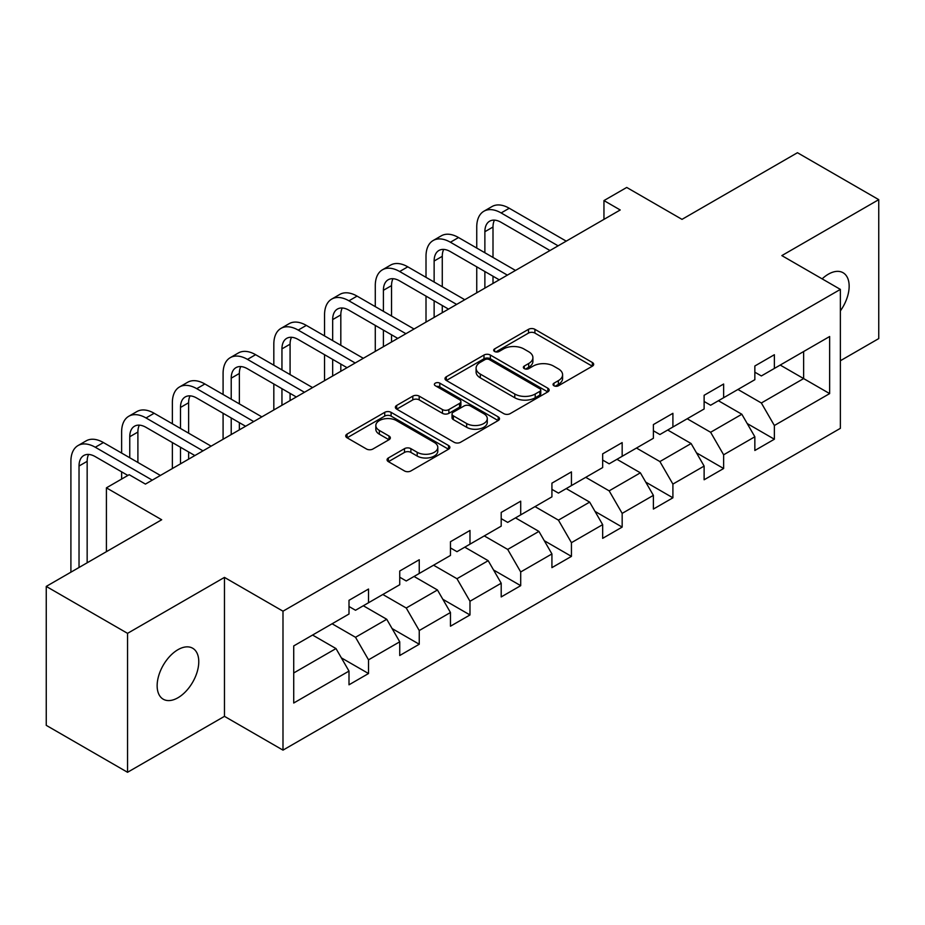 <?xml version="1.0" encoding="UTF-8"?>
<svg xmlns="http://www.w3.org/2000/svg" width="925" height="925" viewBox="0 0 925 925"><rect width="100%" height="100%" fill="white"/><g stroke="black" fill="none" stroke-linecap="round" stroke-linejoin="round"><path stroke-width="1.39" d="M553.971 385.76A3.157 1.827 0 0 0 558.446 385.76L592.358 366.184A4.509 2.602 0 0 0 593.677 364.346A4.509 2.602 0 0 0 592.358 362.496L534.904 329.323A4.509 2.602 0 0 0 528.51 329.323L494.597 348.91A3.157 1.827 0 0 0 493.672 350.193A3.157 1.827 0 0 0 494.597 351.488A3.157 1.827 0 0 0 499.072 351.488L503.454 348.956A14.442 8.337 0 0 1 523.885 348.956L528.672 351.72A14.442 8.337 0 0 1 532.904 357.617A14.442 8.337 0 0 1 528.672 363.513L524.29 366.046A3.157 1.827 0 0 0 523.365 367.341A3.157 1.827 0 0 0 524.29 368.624A3.157 1.827 0 0 0 528.753 368.624L533.147 366.092A14.442 8.337 0 0 1 553.578 366.092L558.365 368.855A14.442 8.337 0 0 1 562.597 374.752A14.442 8.337 0 0 1 558.365 380.649L553.971 383.181A3.157 1.827 0 0 0 553.046 384.476A3.157 1.827 0 0 0 553.971 385.76L553.971 383.181M177.958 697.751A29.438 16.997 120 0 0 197.187 671.816A29.438 16.997 120 0 0 192.666 648.228A29.438 16.997 120 0 0 177.958 649.685A29.438 16.997 120 0 0 158.73 675.62A29.438 16.997 120 0 0 163.239 699.207A29.438 16.997 120 0 0 177.958 697.751M840.374 310.881A29.438 16.997 120 0 0 843.057 272.725A29.438 16.997 120 0 0 828.349 274.182A29.438 16.997 120 0 0 822.14 278.864M388.384 457.956A4.509 2.602 0 0 0 387.066 459.806A4.509 2.602 0 0 0 388.384 461.644L404.502 470.952A4.509 2.602 0 0 0 410.885 470.952L448.556 449.203A4.509 2.602 0 0 0 449.874 447.365A4.509 2.602 0 0 0 448.556 445.515L391.102 412.342A4.509 2.602 0 0 0 384.719 412.342L347.048 434.091A4.509 2.602 0 0 0 345.73 435.941A4.509 2.602 0 0 0 347.048 437.779L366.52 449.018A4.509 2.602 0 0 0 372.902 449.018L389.02 439.71A4.509 2.602 0 0 0 390.35 437.872A4.509 2.602 0 0 0 389.02 436.033L379.366 430.449A12.071 6.972 0 0 1 375.828 425.523A12.071 6.972 0 0 1 383.285 419.083A12.071 6.972 0 0 1 396.443 420.597L434.276 442.428A12.071 6.972 0 0 1 437.803 447.365A12.071 6.972 0 0 1 430.356 453.805A12.071 6.972 0 0 1 417.198 452.29L410.885 448.648A4.509 2.602 0 0 0 404.502 448.648L388.384 457.956L388.384 461.644M840.374 360.738L878.75 338.585L878.75 199.65L797.454 152.718L682.003 219.364L626.722 187.451L603.956 200.586L620.224 209.975L145.433 484.087L129.176 474.698L106.41 487.845L106.41 551.682M127.546 633.347L127.546 772.282L224.463 716.343L224.463 577.397L127.546 633.347L46.25 586.415L161.69 519.757L106.41 487.845M224.463 577.397L282.992 611.194L840.374 289.398L840.374 428.333L282.992 750.129L282.992 611.194M878.75 199.65L781.845 255.601L840.374 289.398M503.778 413.637A4.509 2.602 0 0 0 510.161 413.637L547.831 391.888A4.509 2.602 0 0 0 549.149 390.049A4.509 2.602 0 0 0 547.831 388.211L490.366 355.038A4.509 2.602 0 0 0 483.983 355.038L446.324 376.776A4.509 2.602 0 0 0 444.994 378.626A4.509 2.602 0 0 0 446.324 380.464L503.778 413.637M436.577 386.442A3.157 1.827 0 0 1 439.78 386.893L439.78 383.135L498.193 416.863A4.509 2.602 0 0 1 499.512 418.701A4.509 2.602 0 0 1 498.193 420.551L460.523 442.289A4.509 2.602 0 0 1 454.14 442.289L396.686 409.127L396.686 405.439A4.509 2.602 0 0 0 395.368 407.278A4.509 2.602 0 0 0 396.686 409.127M396.686 405.439L412.804 396.131A4.509 2.602 0 0 1 419.187 396.131L442.485 409.578A4.509 2.602 0 0 0 448.879 409.578L459.563 403.404A4.509 2.602 0 0 0 460.893 401.566A4.509 2.602 0 0 0 459.563 399.727L435.305 385.713A3.157 1.827 0 0 1 434.38 384.43A3.157 1.827 0 0 1 436.334 382.742A3.157 1.827 0 0 1 439.78 383.135M127.546 772.282L46.25 725.35L46.25 586.415M341.36 657.86L368.52 673.527L368.52 659.826L399.739 641.8L399.739 655.513L419.245 644.239L419.245 630.538L450.463 612.512L450.463 626.213L469.981 614.952L469.981 601.25L501.2 583.224L501.2 596.926L520.706 585.664L520.706 571.962L551.924 553.936L551.924 567.638L571.442 556.376L571.442 542.674L602.661 524.648L602.661 538.35L622.167 527.088L622.167 513.375L653.385 495.361L653.385 509.062L672.903 497.8L672.903 484.087L704.122 466.073L704.122 479.774L723.628 468.512L723.628 454.799L754.846 436.773L754.846 450.487L774.364 439.225L774.364 425.512L829.644 393.599L829.644 336.515L803.628 351.535L803.628 378.579L829.644 393.599M368.52 673.527L349.002 684.801L349.002 671.087L293.722 703.012L293.722 645.928L349.002 614.015L349.002 600.313L368.52 589.04L368.52 602.753L399.739 584.727L399.739 571.014L419.245 559.752L419.245 573.465L450.463 555.439L450.463 541.726L469.981 530.464L469.981 544.166L501.2 526.152L501.2 512.438L520.706 501.177L520.706 514.878L551.924 496.852L551.924 483.151L571.442 471.889L571.442 485.59L602.661 467.564L602.661 453.863L622.167 442.601L622.167 456.303L653.385 438.277L653.385 424.575L672.903 413.313L672.903 427.015L704.122 408.989L704.122 395.287L723.628 384.025L723.628 397.727L754.846 379.701L754.846 365.999L774.364 354.726L774.364 368.439L829.644 336.515M363.317 605.748L386.731 619.276L355.512 637.29L332.098 623.774M349.002 606.499L355.512 610.257L368.52 602.753M355.512 637.29L368.52 659.826M386.731 619.276L399.739 641.8M414.042 576.46L437.456 589.977L406.237 608.003L382.823 594.486M399.739 577.212L406.237 580.969L419.245 573.465M406.237 608.003L419.245 630.538M437.456 589.977L450.463 612.512M464.778 547.172L488.192 560.689L456.973 578.715L433.559 565.198M450.463 547.924L456.973 551.682L469.981 544.166M456.973 578.715L469.981 601.25M488.192 560.689L501.2 583.224M515.502 517.884L538.917 531.401L507.698 549.427L484.284 535.91M501.2 518.636L507.698 522.394L520.706 514.878M507.698 549.427L520.706 571.962M538.917 531.401L551.924 553.936M566.239 488.597L589.653 502.113L558.434 520.139L535.02 506.623M551.924 489.348L558.434 493.106L571.442 485.59M558.434 520.139L571.442 542.674M589.653 502.113L602.661 524.648M616.963 459.309L640.378 472.825L609.159 490.851L585.745 477.335M602.661 460.06L609.159 463.818L622.167 456.303M609.159 490.851L622.167 513.375M640.378 472.825L653.385 495.361M667.7 430.021L691.114 443.538L659.895 461.563L636.481 448.047M653.385 430.772L659.895 434.53L672.903 427.015M659.895 461.563L672.903 484.087M691.114 443.538L704.122 466.073M718.424 400.733L741.838 414.25L710.62 432.276L687.206 418.759M704.122 401.485L710.62 405.231L723.628 397.727M710.62 432.276L723.628 454.799M741.838 414.25L754.846 436.773M780.214 365.063L803.628 378.579L761.356 402.988L737.942 389.46M754.846 372.197L761.356 375.943L774.364 368.439M761.356 402.988L774.364 425.512M224.463 716.343L282.992 750.129M603.956 200.586L603.956 219.364M293.722 672.972L335.995 648.564L312.581 635.047M335.995 648.564L349.002 671.087M747.203 423.546L774.364 439.225M696.479 452.834L723.628 468.512M645.743 482.122L672.903 497.8M595.018 511.409L622.167 527.088M544.282 540.697L571.442 556.376M493.557 569.985L520.706 585.664M442.821 599.273L469.981 614.952M392.096 628.561L419.245 644.239M555.231 386.211L558.365 384.407A14.442 8.337 0 0 0 562.597 378.51L562.597 374.752M532.904 357.617L532.904 361.374A14.442 8.337 0 0 1 528.672 367.271L525.55 369.075M592.301 366.219L534.904 333.081A4.509 2.602 0 0 0 528.51 333.081L495.858 351.928M547.762 391.922L490.366 358.784A4.509 2.602 0 0 0 483.983 358.784L446.382 380.499M539.842 391.333A3.157 1.827 0 0 0 540.767 390.049A3.157 1.827 0 0 0 539.842 388.754L489.417 359.64A3.157 1.827 0 0 0 484.943 359.64L480.318 362.311A14.442 8.337 0 0 0 476.086 368.208A14.442 8.337 0 0 0 480.318 374.105L514.786 394.015A14.442 8.337 0 0 0 535.217 394.015L539.842 391.333L539.842 395.091A3.157 1.827 0 0 0 540.767 393.807L540.767 390.049M476.086 368.208L476.086 371.966A14.442 8.337 0 0 0 480.318 377.863L480.318 374.105M539.842 395.091L535.217 397.762A14.442 8.337 0 0 1 514.786 397.762L480.318 377.863M396.744 409.162L412.804 399.889L412.804 396.131M460.893 401.566L460.893 405.323A4.509 2.602 0 0 1 459.563 407.162L448.879 413.336A4.509 2.602 0 0 1 442.485 413.336L419.187 399.889A4.509 2.602 0 0 0 412.804 399.889M439.78 386.893L498.136 420.586M466.674 423.546A12.071 6.972 0 0 0 479.832 425.049A12.071 6.972 0 0 0 487.278 418.609A12.071 6.972 0 0 0 483.752 413.683L470.42 405.994A4.509 2.602 0 0 0 464.038 405.994L453.342 412.168A4.509 2.602 0 0 0 452.024 414.007A4.509 2.602 0 0 0 453.342 415.845L466.674 423.546L466.674 427.304A12.071 6.972 0 0 0 479.832 428.807A12.071 6.972 0 0 0 487.278 422.367L487.278 418.609M452.024 414.007L452.024 417.765A4.509 2.602 0 0 0 453.342 419.603L453.342 415.845M466.674 427.304L453.342 419.603M437.803 447.365L437.803 451.123A12.071 6.972 0 0 1 430.356 457.563A12.071 6.972 0 0 1 417.198 456.048L410.885 452.406A4.509 2.602 0 0 0 404.502 452.406L388.442 461.679M375.828 425.523L375.828 429.281A12.071 6.972 0 0 0 379.366 434.207L379.366 430.449M388.962 439.745L379.366 434.207M448.498 449.238L391.102 416.1A4.509 2.602 0 0 0 384.719 416.1L347.106 437.814M476.745 248.05L476.745 227.03A34.491 19.911 60 0 1 483.891 211.235L492.019 206.541A34.491 19.911 60 0 1 509.259 208.252L566.239 241.148M483.891 211.235A34.491 19.911 60 0 1 501.13 212.947L558.11 245.83M549.982 250.525L501.13 222.335A22.998 13.274 -120 0 0 489.637 221.191A22.998 13.274 -120 0 0 484.873 231.713L484.873 252.745M494.447 220.127A22.998 13.274 -120 0 0 493.002 227.03L493.002 257.439M484.873 271.522L484.873 288.114M493.002 276.217L493.002 283.42M476.745 292.809L476.745 266.828M426.009 277.338L426.009 256.317A34.491 19.911 60 0 1 433.154 240.523L441.283 235.829A34.491 19.911 60 0 1 458.534 237.54L515.502 270.435M433.154 240.523A34.491 19.911 60 0 1 450.406 242.234L507.374 275.13M499.246 279.824L450.406 251.623A22.998 13.274 -120 0 0 438.901 250.478A22.998 13.274 -120 0 0 434.137 261.012L434.137 282.032M443.711 249.415A22.998 13.274 -120 0 0 442.277 256.317L442.277 286.727M434.137 300.81L434.137 317.402M442.277 305.504L442.277 312.708M426.009 322.097L426.009 296.116M375.284 306.626L375.284 285.605A34.491 19.911 60 0 1 382.43 269.811L390.558 265.117A34.491 19.911 60 0 1 407.798 266.828L464.778 299.723M382.43 269.811A34.491 19.911 60 0 1 399.669 271.522L456.649 304.417M448.521 309.112L399.669 280.911A22.998 13.274 -120 0 0 388.176 279.766A22.998 13.274 -120 0 0 383.413 290.3L383.413 311.32M392.986 278.714A22.998 13.274 -120 0 0 391.541 285.605L391.541 316.015M383.413 330.098L383.413 346.69M391.541 334.792L391.541 341.996M375.284 351.384L375.284 325.403M324.548 335.914L324.548 314.893A34.491 19.911 60 0 1 331.693 299.099L339.822 294.404A34.491 19.911 60 0 1 357.073 296.116L414.042 329.011M331.693 299.099A34.491 19.911 60 0 1 348.945 300.81L405.913 333.705M397.785 338.4L348.945 310.199A22.998 13.274 -120 0 0 337.44 309.054A22.998 13.274 -120 0 0 332.676 319.587L332.676 340.608M342.25 308.002A22.998 13.274 -120 0 0 340.816 314.893L340.816 345.303M332.676 359.386L332.676 375.989M340.816 364.08L340.816 371.295M324.548 380.672L324.548 354.691M273.823 365.213L273.823 344.181A34.491 19.911 60 0 1 280.969 328.387L289.097 323.692A34.491 19.911 60 0 1 306.337 325.403L363.317 358.299M280.969 328.387A34.491 19.911 60 0 1 298.208 330.098L355.188 362.993M347.06 367.688L298.208 339.487A22.998 13.274 -120 0 0 286.715 338.342A22.998 13.274 -120 0 0 281.952 348.875L281.952 369.896M291.525 337.29A22.998 13.274 -120 0 0 290.08 344.181L290.08 374.59M281.952 388.673L281.952 405.277M290.08 393.368L290.08 400.583M273.823 409.972L273.823 383.979M223.087 394.501L223.087 373.469A34.491 19.911 60 0 1 230.233 357.674L238.361 352.98A34.491 19.911 60 0 1 255.612 354.691L312.581 387.587M230.233 357.674A34.491 19.911 60 0 1 247.484 359.386L304.452 392.281M296.324 396.975L247.484 368.774A22.998 13.274 -120 0 0 235.979 367.641A22.998 13.274 -120 0 0 231.215 378.163L231.215 399.195M240.789 366.578A22.998 13.274 -120 0 0 239.355 373.469L239.355 403.878M231.215 417.961L231.215 434.565M239.355 422.656L239.355 429.871M223.087 439.259L223.087 413.267M172.362 423.789L172.362 402.757A34.491 19.911 60 0 1 179.508 386.962L187.636 382.279A34.491 19.911 60 0 1 204.876 383.979L261.856 416.874M179.508 386.962A34.491 19.911 60 0 1 196.748 388.673L253.727 421.569M245.599 426.263L196.748 398.062A22.998 13.274 -120 0 0 185.254 396.929A22.998 13.274 -120 0 0 180.491 407.451L180.491 428.483M190.064 395.865A22.998 13.274 -120 0 0 188.619 402.757L188.619 433.178M180.491 447.249L180.491 463.853M188.619 451.943L188.619 459.158M172.362 468.547L172.362 442.566M121.626 453.077L121.626 432.044A34.491 19.911 60 0 1 128.772 416.262L136.9 411.567A34.491 19.911 60 0 1 154.151 413.267L211.12 446.162M128.772 416.262A34.491 19.911 60 0 1 146.023 417.961L202.991 450.857M194.863 455.551L146.023 427.35A22.998 13.274 -120 0 0 134.518 426.217A22.998 13.274 -120 0 0 129.754 436.739L129.754 457.771M139.328 425.153A22.998 13.274 -120 0 0 137.894 432.044L137.894 462.465M121.626 479.058L121.626 471.854M70.901 572.182L70.901 461.332A34.491 19.911 60 0 1 78.047 445.549L86.175 440.855A34.491 19.911 60 0 1 103.415 442.555L160.395 475.45M78.047 445.549A34.491 19.911 60 0 1 95.287 447.249L152.267 480.144M127.87 475.45L95.287 456.638A22.998 13.274 -120 0 0 83.793 455.505A22.998 13.274 -120 0 0 79.03 466.027L79.03 567.488M88.603 454.441A22.998 13.274 -120 0 0 87.158 461.332L87.158 562.793M558.365 384.407L558.365 380.649M524.29 368.624L524.29 366.046M528.672 367.271L528.672 363.513M494.597 351.488L494.597 348.91M528.51 333.081L528.51 329.323M534.904 333.081L534.904 329.323M592.358 366.184L592.358 362.496M446.324 380.464L446.324 376.776M483.983 358.784L483.983 355.038M490.366 358.784L490.366 355.038M547.831 391.888L547.831 388.211M514.786 397.762L514.786 394.015M535.217 397.762L535.217 394.015M419.187 399.889L419.187 396.131M442.485 413.336L442.485 409.578M448.879 413.336L448.879 409.578M459.563 407.162L459.563 403.404M498.193 420.551L498.193 416.863M404.502 452.406L404.502 448.648M410.885 452.406L410.885 448.648M417.198 456.048L417.198 452.29M389.02 439.71L389.02 436.033M347.048 437.779L347.048 434.091M384.719 416.1L384.719 412.342M391.102 416.1L391.102 412.342M448.556 449.203L448.556 445.515M509.259 208.252L501.13 212.947M493.002 227.03L484.873 231.713M458.534 237.54L450.406 242.234M442.277 256.317L434.137 261.012M407.798 266.828L399.669 271.522M391.541 285.605L383.413 290.3M357.073 296.116L348.945 300.81M340.816 314.893L332.676 319.587M306.337 325.403L298.208 330.098M290.08 344.181L281.952 348.875M255.612 354.691L247.484 359.386M239.355 373.469L231.215 378.163M204.876 383.979L196.748 388.673M188.619 402.757L180.491 407.451M154.151 413.267L146.023 417.961M137.894 432.044L129.754 436.739M103.415 442.555L95.287 447.249M87.158 461.332L79.03 466.027"/></g></svg>
